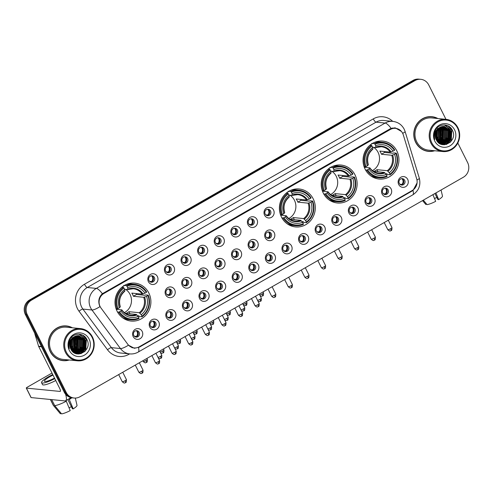<?xml version="1.0" encoding="UTF-8"?>
<svg xmlns="http://www.w3.org/2000/svg" width="493" height="493" viewBox="0 0 493 493"><rect width="100%" height="100%" fill="white"/><g stroke="black" fill="none" stroke-linecap="round" stroke-linejoin="round"><path stroke-width="0.74" d="M281.472 217.049A19.061 17.945 95.6 0 0 295.48 226.928A19.061 17.945 95.6 0 0 312.223 218.442A19.061 17.945 95.6 0 0 313.228 198.87A19.061 17.945 95.6 0 0 299.214 188.992A19.061 17.945 95.6 0 0 282.477 197.477A19.061 17.945 95.6 0 0 281.472 217.049M323.291 193.102A19.061 17.945 95.6 0 0 337.298 202.98A19.061 17.945 95.6 0 0 354.042 194.501A19.061 17.945 95.6 0 0 355.046 174.923A19.061 17.945 95.6 0 0 341.033 165.05A19.061 17.945 95.6 0 0 324.295 173.53A19.061 17.945 95.6 0 0 323.291 193.102M365.11 169.161A19.061 17.945 95.6 0 0 379.123 179.039A19.061 17.945 95.6 0 0 395.861 170.553A19.061 17.945 95.6 0 0 396.865 150.981A19.061 17.945 95.6 0 0 382.851 141.103A19.061 17.945 95.6 0 0 366.114 149.589A19.061 17.945 95.6 0 0 365.11 169.161M117.069 311.175A19.061 17.945 95.6 0 0 131.083 321.054A19.061 17.945 95.6 0 0 147.82 312.574A19.061 17.945 95.6 0 0 148.824 292.996A19.061 17.945 95.6 0 0 134.811 283.124A19.061 17.945 95.6 0 0 118.073 291.603A19.061 17.945 95.6 0 0 117.069 311.175M158.764 321.929A5.392 5.078 -84.4 0 1 156.645 329.238A5.392 5.078 -84.4 0 1 149.773 327.075A5.392 5.078 -84.4 0 1 151.899 319.766A5.392 5.078 -84.4 0 1 158.764 321.929M150.365 325.928A3.235 3.044 95.6 0 0 155.591 326.163A3.235 3.044 95.6 0 0 153.378 321.165A3.235 3.044 95.6 0 0 150.365 325.928M175.36 312.426A5.392 5.078 -84.4 0 1 173.24 319.735A5.392 5.078 -84.4 0 1 166.375 317.572A5.392 5.078 -84.4 0 1 168.495 310.263A5.392 5.078 -84.4 0 1 175.36 312.426M166.961 316.426A3.235 3.044 95.6 0 0 172.186 316.66A3.235 3.044 95.6 0 0 169.974 311.662A3.235 3.044 95.6 0 0 166.961 316.426M191.956 302.924A5.392 5.078 -84.4 0 1 189.836 310.233A5.392 5.078 -84.4 0 1 182.971 308.07A5.392 5.078 -84.4 0 1 185.091 300.761A5.392 5.078 -84.4 0 1 191.956 302.924M183.562 306.923A3.235 3.044 95.6 0 0 188.782 307.157A3.235 3.044 95.6 0 0 186.57 302.16A3.235 3.044 95.6 0 0 183.562 306.923M208.551 293.421A5.392 5.078 -84.4 0 1 206.431 300.73A5.392 5.078 -84.4 0 1 199.566 298.567A5.392 5.078 -84.4 0 1 201.686 291.258A5.392 5.078 -84.4 0 1 208.551 293.421M200.158 297.421A3.235 3.044 95.6 0 0 205.378 297.655A3.235 3.044 95.6 0 0 203.171 292.657A3.235 3.044 95.6 0 0 200.158 297.421M225.147 283.919A5.392 5.078 -84.4 0 1 223.027 291.234A5.392 5.078 -84.4 0 1 216.162 289.064A5.392 5.078 -84.4 0 1 218.282 281.756A5.392 5.078 -84.4 0 1 225.147 283.919M216.754 287.918A3.235 3.044 95.6 0 0 221.973 288.152A3.235 3.044 95.6 0 0 219.767 283.155A3.235 3.044 95.6 0 0 216.754 287.918M241.743 274.416A5.392 5.078 -84.4 0 1 239.623 281.731A5.392 5.078 -84.4 0 1 232.758 279.562A5.392 5.078 -84.4 0 1 234.878 272.253A5.392 5.078 -84.4 0 1 241.743 274.416M233.349 278.416A3.235 3.044 95.6 0 0 238.569 278.656A3.235 3.044 95.6 0 0 236.363 273.652A3.235 3.044 95.6 0 0 233.349 278.416M258.338 264.914A5.392 5.078 -84.4 0 1 256.218 272.228A5.392 5.078 -84.4 0 1 249.353 270.059A5.392 5.078 -84.4 0 1 251.473 262.751A5.392 5.078 -84.4 0 1 258.338 264.914M249.945 268.913A3.235 3.044 95.6 0 0 255.164 269.153A3.235 3.044 95.6 0 0 252.958 264.149A3.235 3.044 95.6 0 0 249.945 268.913M274.934 255.417A5.392 5.078 -84.4 0 1 272.814 262.726A5.392 5.078 -84.4 0 1 265.949 260.563A5.392 5.078 -84.4 0 1 268.069 253.248A5.392 5.078 -84.4 0 1 274.934 255.417M266.54 259.41A3.235 3.044 95.6 0 0 271.76 259.651A3.235 3.044 95.6 0 0 269.554 254.647A3.235 3.044 95.6 0 0 266.54 259.41M291.529 245.915A5.392 5.078 -84.4 0 1 289.409 253.223A5.392 5.078 -84.4 0 1 282.544 251.06A5.392 5.078 -84.4 0 1 284.664 243.745A5.392 5.078 -84.4 0 1 291.529 245.915M283.136 249.908A3.235 3.044 95.6 0 0 288.356 250.148A3.235 3.044 95.6 0 0 286.15 245.144A3.235 3.044 95.6 0 0 283.136 249.908M308.125 236.412A5.392 5.078 -84.4 0 1 306.005 243.721A5.392 5.078 -84.4 0 1 299.14 241.558A5.392 5.078 -84.4 0 1 301.26 234.243A5.392 5.078 -84.4 0 1 308.125 236.412M299.732 240.405A3.235 3.044 95.6 0 0 304.951 240.646A3.235 3.044 95.6 0 0 302.745 235.642A3.235 3.044 95.6 0 0 299.732 240.405M324.721 226.909A5.392 5.078 -84.4 0 1 322.601 234.218A5.392 5.078 -84.4 0 1 315.736 232.055A5.392 5.078 -84.4 0 1 317.856 224.746A5.392 5.078 -84.4 0 1 324.721 226.909M316.327 230.909A3.235 3.044 95.6 0 0 321.547 231.143A3.235 3.044 95.6 0 0 319.341 226.139A3.235 3.044 95.6 0 0 316.327 230.909M341.316 217.407A5.392 5.078 -84.4 0 1 339.196 224.716A5.392 5.078 -84.4 0 1 332.331 222.553A5.392 5.078 -84.4 0 1 334.451 215.244A5.392 5.078 -84.4 0 1 341.316 217.407M332.923 221.406A3.235 3.044 95.6 0 0 338.143 221.64A3.235 3.044 95.6 0 0 335.936 216.637A3.235 3.044 95.6 0 0 332.923 221.406M357.918 207.904A5.392 5.078 -84.4 0 1 355.792 215.213A5.392 5.078 -84.4 0 1 348.927 213.05A5.392 5.078 -84.4 0 1 351.047 205.741A5.392 5.078 -84.4 0 1 357.918 207.904M349.519 211.904A3.235 3.044 95.6 0 0 354.738 212.138A3.235 3.044 95.6 0 0 352.532 207.14A3.235 3.044 95.6 0 0 349.519 211.904M374.514 198.402A5.392 5.078 -84.4 0 1 372.388 205.71A5.392 5.078 -84.4 0 1 365.523 203.547A5.392 5.078 -84.4 0 1 367.642 196.239A5.392 5.078 -84.4 0 1 374.514 198.402M366.114 202.401A3.235 3.044 95.6 0 0 371.334 202.635A3.235 3.044 95.6 0 0 369.128 197.638A3.235 3.044 95.6 0 0 366.114 202.401M391.109 188.899A5.392 5.078 -84.4 0 1 388.983 196.208A5.392 5.078 -84.4 0 1 382.118 194.045A5.392 5.078 -84.4 0 1 384.238 186.736A5.392 5.078 -84.4 0 1 391.109 188.899M382.71 192.899A3.235 3.044 95.6 0 0 387.936 193.133A3.235 3.044 95.6 0 0 385.723 188.135A3.235 3.044 95.6 0 0 382.71 192.899M407.705 179.397A5.392 5.078 -84.4 0 1 405.579 186.705A5.392 5.078 -84.4 0 1 398.714 184.542A5.392 5.078 -84.4 0 1 400.84 177.233A5.392 5.078 -84.4 0 1 407.705 179.397M399.305 183.396A3.235 3.044 95.6 0 0 404.531 183.63A3.235 3.044 95.6 0 0 402.319 178.632A3.235 3.044 95.6 0 0 399.305 183.396M142.169 331.432A5.392 5.078 -84.4 0 1 140.049 338.74A5.392 5.078 -84.4 0 1 133.178 336.577A5.392 5.078 -84.4 0 1 135.304 329.269A5.392 5.078 -84.4 0 1 142.169 331.432M133.769 335.431A3.235 3.044 95.6 0 0 138.995 335.665A3.235 3.044 95.6 0 0 136.783 330.667A3.235 3.044 95.6 0 0 133.769 335.431M174.676 289.736A5.392 5.078 -84.4 0 1 172.55 297.045A5.392 5.078 -84.4 0 1 165.685 294.882A5.392 5.078 -84.4 0 1 167.811 287.573A5.392 5.078 -84.4 0 1 174.676 289.736M166.277 293.736A3.235 3.044 95.6 0 0 171.502 293.97A3.235 3.044 95.6 0 0 169.29 288.972A3.235 3.044 95.6 0 0 166.277 293.736M191.272 280.234A5.392 5.078 -84.4 0 1 189.152 287.542A5.392 5.078 -84.4 0 1 182.281 285.379A5.392 5.078 -84.4 0 1 184.407 278.07A5.392 5.078 -84.4 0 1 191.272 280.234M182.872 284.233A3.235 3.044 95.6 0 0 188.098 284.467A3.235 3.044 95.6 0 0 185.886 279.469A3.235 3.044 95.6 0 0 182.872 284.233M207.867 270.731A5.392 5.078 -84.4 0 1 205.747 278.046A5.392 5.078 -84.4 0 1 198.876 275.877A5.392 5.078 -84.4 0 1 201.002 268.568A5.392 5.078 -84.4 0 1 207.867 270.731M199.468 274.73A3.235 3.044 95.6 0 0 204.694 274.965A3.235 3.044 95.6 0 0 202.481 269.967A3.235 3.044 95.6 0 0 199.468 274.73M224.463 261.228A5.392 5.078 -84.4 0 1 222.343 268.543A5.392 5.078 -84.4 0 1 215.478 266.374A5.392 5.078 -84.4 0 1 217.598 259.065A5.392 5.078 -84.4 0 1 224.463 261.228M216.063 265.228A3.235 3.044 95.6 0 0 221.289 265.468A3.235 3.044 95.6 0 0 219.077 260.464A3.235 3.044 95.6 0 0 216.063 265.228M241.059 251.726A5.392 5.078 -84.4 0 1 238.939 259.041A5.392 5.078 -84.4 0 1 232.074 256.871A5.392 5.078 -84.4 0 1 234.193 249.563A5.392 5.078 -84.4 0 1 241.059 251.726M232.665 255.725A3.235 3.044 95.6 0 0 237.885 255.966A3.235 3.044 95.6 0 0 235.672 250.962A3.235 3.044 95.6 0 0 232.665 255.725M257.654 242.229A5.392 5.078 -84.4 0 1 255.534 249.538A5.392 5.078 -84.4 0 1 248.669 247.375A5.392 5.078 -84.4 0 1 250.789 240.06A5.392 5.078 -84.4 0 1 257.654 242.229M249.261 246.223A3.235 3.044 95.6 0 0 254.48 246.463A3.235 3.044 95.6 0 0 252.274 241.459A3.235 3.044 95.6 0 0 249.261 246.223M274.25 232.727A5.392 5.078 -84.4 0 1 272.13 240.036A5.392 5.078 -84.4 0 1 265.265 237.872A5.392 5.078 -84.4 0 1 267.385 230.558A5.392 5.078 -84.4 0 1 274.25 232.727M265.856 236.72A3.235 3.044 95.6 0 0 271.076 236.96A3.235 3.044 95.6 0 0 268.87 231.956A3.235 3.044 95.6 0 0 265.856 236.72M157.39 276.548A5.392 5.078 -84.4 0 1 155.27 283.857A5.392 5.078 -84.4 0 1 148.405 281.694A5.392 5.078 -84.4 0 1 150.525 274.385A5.392 5.078 -84.4 0 1 157.39 276.548M148.997 280.548A3.235 3.044 95.6 0 0 154.217 280.782A3.235 3.044 95.6 0 0 152.01 275.784A3.235 3.044 95.6 0 0 148.997 280.548M173.992 267.046A5.392 5.078 -84.4 0 1 171.866 274.354A5.392 5.078 -84.4 0 1 165.001 272.191A5.392 5.078 -84.4 0 1 167.121 264.883A5.392 5.078 -84.4 0 1 173.992 267.046M165.593 271.045A3.235 3.044 95.6 0 0 170.812 271.279A3.235 3.044 95.6 0 0 168.606 266.282A3.235 3.044 95.6 0 0 165.593 271.045M190.588 257.543A5.392 5.078 -84.4 0 1 188.462 264.858A5.392 5.078 -84.4 0 1 181.597 262.689A5.392 5.078 -84.4 0 1 183.716 255.38A5.392 5.078 -84.4 0 1 190.588 257.543M182.188 261.543A3.235 3.044 95.6 0 0 187.408 261.777A3.235 3.044 95.6 0 0 185.202 256.779A3.235 3.044 95.6 0 0 182.188 261.543M207.183 248.041A5.392 5.078 -84.4 0 1 205.057 255.356A5.392 5.078 -84.4 0 1 198.192 253.186A5.392 5.078 -84.4 0 1 200.318 245.878A5.392 5.078 -84.4 0 1 207.183 248.041M198.784 252.04A3.235 3.044 95.6 0 0 204.01 252.28A3.235 3.044 95.6 0 0 201.797 247.276A3.235 3.044 95.6 0 0 198.784 252.04M223.779 238.538A5.392 5.078 -84.4 0 1 221.653 245.853A5.392 5.078 -84.4 0 1 214.788 243.684A5.392 5.078 -84.4 0 1 216.914 236.375A5.392 5.078 -84.4 0 1 223.779 238.538M215.379 242.538A3.235 3.044 95.6 0 0 220.605 242.778A3.235 3.044 95.6 0 0 218.393 237.774A3.235 3.044 95.6 0 0 215.379 242.538M240.374 229.042A5.392 5.078 -84.4 0 1 238.255 236.35A5.392 5.078 -84.4 0 1 231.383 234.187A5.392 5.078 -84.4 0 1 233.509 226.872A5.392 5.078 -84.4 0 1 240.374 229.042M231.975 233.035A3.235 3.044 95.6 0 0 237.201 233.275A3.235 3.044 95.6 0 0 234.988 228.271A3.235 3.044 95.6 0 0 231.975 233.035M256.97 219.539A5.392 5.078 -84.4 0 1 254.85 226.848A5.392 5.078 -84.4 0 1 247.979 224.685A5.392 5.078 -84.4 0 1 250.105 217.37A5.392 5.078 -84.4 0 1 256.97 219.539M248.571 223.532A3.235 3.044 95.6 0 0 253.796 223.773A3.235 3.044 95.6 0 0 251.584 218.769A3.235 3.044 95.6 0 0 248.571 223.532M273.566 210.036A5.392 5.078 -84.4 0 1 271.446 217.345A5.392 5.078 -84.4 0 1 264.581 215.182A5.392 5.078 -84.4 0 1 266.701 207.867A5.392 5.078 -84.4 0 1 273.566 210.036M265.166 214.03A3.235 3.044 95.6 0 0 270.392 214.27A3.235 3.044 95.6 0 0 268.18 209.266A3.235 3.044 95.6 0 0 265.166 214.03M152.768 321.165A3.235 3.044 -84.4 0 1 152.152 327.481M169.364 311.668A3.235 3.044 -84.4 0 1 168.748 317.979M185.966 302.166A3.235 3.044 -84.4 0 1 185.343 308.476M202.561 292.663A3.235 3.044 -84.4 0 1 201.939 298.974M219.157 283.161A3.235 3.044 -84.4 0 1 218.535 289.471M235.753 273.658A3.235 3.044 -84.4 0 1 235.13 279.969M252.348 264.156A3.235 3.044 -84.4 0 1 251.726 270.466M268.944 254.653A3.235 3.044 -84.4 0 1 268.321 260.963M285.539 245.15A3.235 3.044 -84.4 0 1 284.917 251.461M302.135 235.648A3.235 3.044 -84.4 0 1 301.513 241.958M318.731 226.145A3.235 3.044 -84.4 0 1 318.108 232.462M335.326 216.643A3.235 3.044 -84.4 0 1 334.704 222.959M351.922 207.14A3.235 3.044 -84.4 0 1 351.299 213.457M368.517 197.638A3.235 3.044 -84.4 0 1 367.895 203.954M385.113 188.135A3.235 3.044 -84.4 0 1 384.491 194.452M401.709 178.639A3.235 3.044 -84.4 0 1 401.086 184.949M136.173 330.667A3.235 3.044 -84.4 0 1 135.557 336.984M168.68 288.978A3.235 3.044 -84.4 0 1 168.058 295.289M185.276 279.476A3.235 3.044 -84.4 0 1 184.659 285.786M201.871 269.973A3.235 3.044 -84.4 0 1 201.255 276.283M218.467 260.47A3.235 3.044 -84.4 0 1 217.851 266.781M235.069 250.968A3.235 3.044 -84.4 0 1 234.446 257.278M251.664 241.465A3.235 3.044 -84.4 0 1 251.042 247.776M268.26 231.963A3.235 3.044 -84.4 0 1 267.637 238.273M151.4 275.79A3.235 3.044 -84.4 0 1 150.778 282.101M167.996 266.288A3.235 3.044 -84.4 0 1 167.374 272.598M184.592 256.785A3.235 3.044 -84.4 0 1 183.969 263.096M201.187 247.283A3.235 3.044 -84.4 0 1 200.565 253.593M217.783 237.78A3.235 3.044 -84.4 0 1 217.16 244.09M234.378 228.277A3.235 3.044 -84.4 0 1 233.762 234.588M250.974 218.775A3.235 3.044 -84.4 0 1 250.358 225.085M267.57 209.272A3.235 3.044 -84.4 0 1 266.953 215.583M100.997 308.02A9.706 9.139 -84.4 0 1 100.134 306.609A9.706 9.139 -84.4 0 1 103.955 293.452L390.339 129.48A9.706 9.139 -84.4 0 1 395.559 128.346A9.706 9.139 -84.4 0 1 403.317 134.928L416.69 178.879A9.706 9.139 -84.4 0 1 412.253 190.483L139.285 346.776A9.706 9.139 -84.4 0 1 134.065 347.91A9.706 9.139 -84.4 0 1 127.792 344.287L100.997 308.02M72.409 327.796A17.44 16.417 95.6 0 0 66.438 325.941A17.44 16.417 95.6 0 0 51.118 333.706A17.44 16.417 95.6 0 0 50.2 351.614A17.44 16.417 95.6 0 0 63.024 360.654A17.44 16.417 95.6 0 0 69.242 360.001M62.537 360.599A17.44 16.417 95.6 0 0 65.415 360.525M437.883 118.542A17.44 16.417 95.6 0 0 431.911 116.687A17.44 16.417 95.6 0 0 416.591 124.452A17.44 16.417 95.6 0 0 415.673 142.366A17.44 16.417 95.6 0 0 428.491 151.4A17.44 16.417 95.6 0 0 434.709 150.747M428.01 151.345A17.44 16.417 95.6 0 0 430.882 151.271M99.771 306.122L99.426 305.315C98.027 300.767 99.007 296.909 102.353 293.736L389.871 128.981L391.134 128.396L395.22 127.86L401.524 131.514M442.646 136.869A14.562 13.712 95.6 0 0 442.911 132.635M442.628 130.627A14.562 13.712 95.6 0 0 441.882 128.155M441.691 127.699A14.562 13.712 95.6 0 0 441.371 127.003M77.173 346.117A14.562 13.712 95.6 0 0 77.444 341.889M77.154 339.874A14.562 13.712 95.6 0 0 76.415 337.403M76.224 336.953A14.562 13.712 95.6 0 0 75.897 336.257M74.141 398.024L72.206 397.833A10.791 10.156 95.6 0 1 64.281 392.243L25.371 314.552A10.791 10.156 95.6 0 1 29.617 299.929L413.06 80.39A10.791 10.156 95.6 0 1 418.859 79.126L419.826 79.225A10.791 10.156 95.6 0 0 414.028 80.482L30.578 300.027A10.791 10.156 95.6 0 0 26.339 314.645L65.242 392.342A10.791 10.156 95.6 0 0 73.174 397.931A10.791 10.156 95.6 0 1 65.242 392.342L26.339 314.645A10.791 10.156 95.6 0 1 30.578 300.027L414.028 80.482A10.791 10.156 95.6 0 1 419.826 79.225L420.794 79.318A10.791 10.156 95.6 0 0 414.989 80.581L31.546 300.12A10.791 10.156 95.6 0 0 27.3 314.744L66.21 392.434A10.791 10.156 95.6 0 0 74.141 398.024A10.791 10.156 95.6 0 0 79.94 396.766L463.383 177.221A10.791 10.156 95.6 0 0 467.629 162.598L457.818 143.019M417.078 182.921L413.023 190.44L412.099 191.025L139.451 347.134L134.324 348.28L128.457 345.18A12.584 2.94 -36.5 0 1 120.434 348.539L91.951 309.986A14.383 13.539 -84.4 0 1 90.669 307.897A14.383 13.539 -84.4 0 1 96.326 288.399A12.584 3.525 60.2 0 1 102.353 293.736M394.634 127.823L397.198 128.667M445.962 119.337L428.719 84.907A10.791 10.156 95.6 0 0 420.794 79.318M434.228 117.285A17.44 16.417 95.6 0 0 431.424 116.65M68.755 326.532A17.44 16.417 95.6 0 0 65.957 325.904M441.697 135.618A14.383 13.539 95.6 0 0 441.82 133.609A14.383 13.539 95.6 0 1 441.697 135.618M441.278 129.677A14.383 13.539 95.6 0 0 440.76 128.125A14.383 13.539 95.6 0 1 441.278 129.677M440.557 127.644A14.383 13.539 95.6 0 0 440.335 127.163A14.383 13.539 95.6 0 1 440.557 127.644M76.224 344.872A14.383 13.539 95.6 0 0 76.347 342.863A14.383 13.539 95.6 0 1 76.224 344.872M75.811 338.931A14.383 13.539 95.6 0 0 75.287 337.378A14.383 13.539 95.6 0 1 75.811 338.931M75.09 336.898A14.383 13.539 95.6 0 0 74.868 336.417A14.383 13.539 95.6 0 1 75.09 336.898M65.587 394.258A14.383 4.03 60.2 0 1 65.618 400.754A14.383 4.03 60.2 0 1 64.799 400.901L31.139 397.586A1.799 0.339 153.4 0 1 31.028 397.537L26.283 388.059A1.799 0.339 -26.6 0 0 26.394 388.114L60.054 391.43A3.599 1.004 -119.8 0 0 60.257 391.387A3.599 1.004 -119.8 0 0 59.678 388.385L38.713 346.524A1.799 1.695 -84.4 0 1 38.596 346.234L34.867 333.971A1.799 1.695 -84.4 0 1 34.787 333.348M51.999 373.053L27.288 387.196A1.799 0.339 -26.6 0 0 26.283 388.059M53.022 375.099A8.991 1.689 -26.6 0 0 49.479 376.929A8.991 1.689 -26.6 0 0 44.456 381.249A8.991 1.689 -26.6 0 0 54.513 378.076M52.751 374.551A12.226 2.292 -26.6 0 0 48.394 376.818A12.226 2.292 -26.6 0 0 41.566 382.697A12.226 2.292 -26.6 0 0 54.785 378.624M65.988 400.538L70.209 410.595A9.349 1.75 -26.6 0 1 61.588 413.873L54.717 405.616L51.71 399.613M54.717 405.616A11.869 2.225 -26.6 0 0 66.321 401.21M67.8 399.503L72.465 408.808L73.204 408.882L68.983 398.825M69.316 399.49A11.869 2.225 -26.6 0 0 71.849 397.796M73.204 408.882A9.349 1.75 -26.6 0 0 77.013 405.326L75.312 398.067M71.43 406.743A7.192 1.35 -26.6 0 0 69.026 407.748M41.566 382.697L42.515 384.595A12.226 2.292 -26.6 0 0 55.734 380.516M50.372 399.484L53.275 405.277A11.869 2.225 -26.6 0 0 53.33 405.357A11.869 2.225 -26.6 0 0 53.509 405.499L60.38 413.756L61.132 413.325M50.502 399.496L53.509 405.499M92.086 337.348A15.462 14.556 95.6 0 0 72.403 331.142A15.462 14.556 95.6 0 0 66.327 352.094A15.462 14.556 95.6 0 0 86.004 358.3A15.462 14.556 95.6 0 0 92.086 337.348M92.444 336.978A16.183 15.234 95.6 0 0 80.55 328.597A16.183 15.234 95.6 0 0 66.339 335.795A16.183 15.234 95.6 0 0 65.483 352.415A16.183 15.234 95.6 0 0 77.376 360.802A16.183 15.234 95.6 0 0 91.593 353.598A16.183 15.234 95.6 0 0 92.444 336.978M80.55 328.597L66.315 327.192A16.183 15.234 95.6 0 0 52.104 334.396A16.183 15.234 95.6 0 0 51.247 351.016A16.183 15.234 95.6 0 0 63.147 359.403L77.376 360.802M71.941 327.746A17.261 16.251 95.6 0 0 66.419 326.12L65.458 326.027A17.261 16.251 95.6 0 0 63.079 325.978M66.419 326.12A17.261 16.251 95.6 0 0 51.26 333.804A17.261 16.251 95.6 0 0 50.348 351.527A17.261 16.251 95.6 0 0 63.036 360.475A17.261 16.251 95.6 0 0 68.773 359.958M68.884 342.21L68.767 344.601M68.909 344.576L68.786 345.075M70.487 341.094L69.907 346.369M70.271 341.667L69.821 345.766M71.257 339.622L70.425 347.848L71.238 339.652M71.072 339.917L70.228 347.645M71.978 338.654L71.633 347.966L70.826 349.081M71.799 338.87L71.331 347.935L70.702 348.834M72.668 337.927L73.358 339.122L72.835 348.083L71.319 349.956M72.496 338.093L73.056 339.092L72.539 348.052L71.195 349.753M73.34 337.354L74.566 339.239L74.042 348.2L71.824 350.671M73.174 337.483L74.264 339.209L73.74 348.175L71.701 350.505M74.005 336.898L75.774 339.357L75.25 348.323L72.342 351.275M73.839 337.002L75.472 339.332L74.948 348.292L72.212 351.133M74.653 336.522L76.976 339.48L76.458 348.44L72.859 351.78M74.492 336.608L76.674 339.449L76.156 348.409L72.73 351.663M75.293 336.226L78.184 339.597L77.66 348.557L73.371 352.218M75.133 336.294L77.882 339.566L77.364 348.526L73.241 352.113M75.922 335.992L79.391 339.714L78.868 348.674L73.876 352.581M75.768 336.047L79.09 339.683L78.566 348.65L73.753 352.495M76.551 335.825L80.599 339.831L80.076 348.797L74.369 352.883M76.397 335.862L80.297 339.806L79.774 348.767L74.246 352.815M77.173 335.708L81.801 339.954L81.283 348.915L74.85 353.124M77.019 335.733L81.499 339.923L80.981 348.884L74.714 353.074M77.789 335.647L83.009 340.071L82.485 349.032L75.441 353.296M77.635 335.659L82.707 340.041L82.189 349.001L75.293 353.259M78.399 335.634L84.217 340.188L83.693 349.155L76.039 353.419M75.725 353.518L75.367 353.376L75.737 353.389M78.245 335.634L83.915 340.158L83.391 349.124L75.885 353.395M74.283 336.731A8.991 8.461 95.6 0 0 70.745 348.915C75.7 360.266 92.647 350.338 87.051 339.837C83.939 332.005 72.292 332.584 69.414 340.521C68.367 343.251 68.317 345.987 69.273 348.724C68.126 343.19 69.796 339.19 74.283 336.731L79.003 335.671L85.425 340.312L84.901 349.272L77.21 353.536L74.745 353.093M78.849 335.653L85.123 340.281L84.599 349.241L76.637 353.499M69.322 350.381A11.869 11.173 95.6 0 0 84.426 355.145A11.869 11.173 95.6 0 0 89.091 339.061A11.869 11.173 95.6 0 0 73.987 334.297A11.869 11.173 95.6 0 0 69.322 350.381M59.739 359.964A17.261 16.251 95.6 0 0 62.075 360.377L63.036 360.475M82.423 335.037L86.213 339.301L85.622 350.203L84.377 351.879M80.02 334.285L85.006 339.178L84.414 350.085L80.815 353.734M82.676 337.23L83.804 339.061L83.212 349.968L81.012 352.575M80.569 352.945L78.905 354.011M75.441 336.522L76.563 338.346L76.286 348.705M74.418 336.651L75.355 338.229L74.763 349.136L72.699 351.632M73.623 337.15L74.153 338.112L73.87 348.471M72.835 337.773L72.668 348.354M72.046 338.574L70.881 349.192M70.37 341.384L69.864 346.08M83.034 335.351L86.367 339.313L85.776 350.221L85.104 351.201M85.677 347.694L84.568 350.104L81.129 353.641M78.954 334.174L82.651 337.021M83.034 337.52L84.969 342.567M84.469 347.571L83.36 349.981L81.437 352.347M80.926 352.791L79.102 354.005M83.262 347.454L82.152 349.864L80.236 352.224M79.718 352.674L78.806 353.345M78.633 353.456L77.721 353.974M82.06 347.337L80.951 349.747L79.028 352.107M78.516 352.557L77.598 353.228M77.105 353.536L76.643 353.789M80.852 347.22L79.743 349.629L77.82 351.99M77.309 352.433L76.39 353.111M75.793 336.811L77.734 341.852M77.235 346.862L76.125 349.272L74.203 351.632M76.027 346.745L74.918 349.149L72.995 351.515M72.409 346.388L70.955 349.327M71.202 346.265L70.4 348.138M124.384 312.63A13.305 12.528 95.6 0 0 130.035 294.364A13.305 12.528 95.6 0 0 125.598 289.354M136.173 293.532A17.082 16.078 -84.4 0 1 136.549 294.45L144.874 295.27L145.7 294.925L148.276 295.178L147.918 295.547A17.119 16.115 95.6 0 1 141.929 316.179L141.201 314.719A15.462 14.556 95.6 0 0 146.532 296.342L143.746 297.285L133.381 296.262A13.305 12.528 95.6 0 0 132.691 294.623A13.305 12.528 95.6 0 0 131.797 293.107L142.163 294.124L144.948 293.181A15.462 14.556 95.6 0 0 127.687 287.739L126.96 286.279A17.119 16.115 95.6 0 1 146.335 292.392L146.698 292.022A17.834 16.793 95.6 0 0 134.453 284.313A17.834 16.793 95.6 0 0 126.399 285.62L126.96 286.279M119.559 311.786L118.714 312.106A17.834 16.793 95.6 0 0 130.959 319.815A17.834 16.793 95.6 0 0 139.014 318.509L138.934 317.893A17.119 16.115 95.6 0 1 119.559 311.786L120.945 310.991A15.462 14.556 95.6 0 0 138.2 316.432L136.271 314.429L125.906 313.406A13.305 12.528 95.6 0 0 128.901 311.693L139.266 312.71L141.201 314.719M116.256 309.314L121.783 309.857L120.945 310.991M123.552 285.977L123.959 286.014L123.817 285.367M141.929 316.179L142.009 316.789L139.427 316.537L138.897 315.853L137.602 315.723M134.453 284.313L131.871 284.06A17.834 16.793 95.6 0 0 126.165 284.535M122.874 317.979A17.834 16.793 95.6 0 0 128.377 319.563L130.959 319.815M124.427 285.429L126.399 285.62M142.009 316.789A17.834 16.793 95.6 0 0 148.276 295.178M118.714 312.106L117.5 311.989M146.335 292.392L144.948 293.181M146.532 296.342L147.918 295.547M138.2 316.432L138.934 317.893M127.687 287.739L127.675 289.557L124.593 289.255M143.032 293.914A13.829 13.021 95.6 0 0 127.866 289.132L127.675 289.557M121.783 309.857L121.765 310.152A13.829 13.021 95.6 0 0 136.931 314.935M116.089 308.846L117.975 308.63A17.119 16.115 95.6 0 1 123.965 287.992L123.404 287.339A17.834 16.793 95.6 0 0 117.131 308.951M123.404 287.339L121.925 287.191M123.965 287.992L124.692 289.459A15.462 14.556 95.6 0 0 119.361 307.835L117.975 308.63M119.361 307.835L120.181 306.997A13.829 13.021 95.6 0 1 124.871 290.845L124.692 289.459M129.961 313.807L128.901 311.693M133.381 296.262L136.549 294.45M288.781 218.498A13.305 12.528 95.6 0 0 294.438 200.232A13.305 12.528 95.6 0 0 289.995 195.222M300.576 199.406A17.082 16.078 -84.4 0 1 300.952 200.318L309.271 201.138L310.097 200.793L312.679 201.052L312.322 201.421A17.119 16.115 95.6 0 1 306.332 222.053L305.598 220.587A15.462 14.556 95.6 0 0 310.935 202.21L308.15 203.153L297.784 202.136A13.305 12.528 95.6 0 0 297.094 200.497A13.305 12.528 95.6 0 0 296.201 198.975L306.566 199.998L309.351 199.055A15.462 14.556 95.6 0 0 292.09 193.613L291.357 192.153A17.119 16.115 95.6 0 1 310.738 198.26L311.101 197.89A17.834 16.793 95.6 0 0 298.857 190.187A17.834 16.793 95.6 0 0 290.802 191.494L291.357 192.153M283.962 217.659L283.118 217.98A17.834 16.793 95.6 0 0 295.362 225.683A17.834 16.793 95.6 0 0 303.417 224.377L303.337 223.767A17.119 16.115 95.6 0 1 283.962 217.659L285.342 216.865A15.462 14.556 95.6 0 0 302.603 222.306L300.675 220.297L290.309 219.28A13.305 12.528 95.6 0 0 293.304 217.561L303.67 218.584L305.598 220.587M280.659 215.188L286.18 215.731L285.342 216.865M287.955 191.845L288.362 191.888L288.22 191.241M306.332 222.053L306.412 222.663L303.83 222.411L303.3 221.721L302.006 221.597M298.857 190.187L296.275 189.928A17.834 16.793 95.6 0 0 290.568 190.409M287.277 223.853A17.834 16.793 95.6 0 0 292.78 225.43L295.362 225.683M288.83 191.296L290.802 191.494M306.412 222.663A17.834 16.793 95.6 0 0 312.679 201.052M283.118 217.98L281.904 217.857M310.738 198.26L309.351 199.055M310.935 202.21L312.322 201.421M302.603 222.306L303.337 223.767M292.09 193.613L292.072 195.425L288.997 195.123M307.435 199.782A13.829 13.021 95.6 0 0 292.269 195L292.072 195.425M286.18 215.731L286.168 216.026A13.829 13.021 95.6 0 0 301.334 220.809M280.486 214.714L282.378 214.498A17.119 16.115 95.6 0 1 288.362 193.866L287.807 193.207A17.834 16.793 95.6 0 0 281.534 214.819M287.807 193.207L286.328 193.059M288.362 193.866L289.095 195.327A15.462 14.556 95.6 0 0 283.765 213.703L282.378 214.498M283.765 213.703L284.584 212.865A13.829 13.021 95.6 0 1 289.274 196.719L289.095 195.327M294.364 219.675L293.304 217.561M297.784 202.136L300.952 200.318M330.606 194.556A13.305 12.528 95.6 0 0 336.257 176.291A13.305 12.528 95.6 0 0 331.82 171.281M342.395 175.459A17.082 16.078 -84.4 0 1 342.771 176.377L351.096 177.197L351.916 176.851L354.498 177.104L354.14 177.474A17.119 16.115 95.6 0 1 348.15 198.106L347.423 196.645A15.462 14.556 95.6 0 0 352.754 178.269L349.968 179.212L339.603 178.189A13.305 12.528 95.6 0 0 338.913 176.549A13.305 12.528 95.6 0 0 338.019 175.033L348.385 176.05L351.17 175.107A15.462 14.556 95.6 0 0 333.909 169.666L333.182 168.205A17.119 16.115 95.6 0 1 352.557 174.319L352.92 173.949A17.834 16.793 95.6 0 0 340.675 166.24A17.834 16.793 95.6 0 0 332.621 167.546L333.182 168.205M325.781 193.712L324.936 194.032A17.834 16.793 95.6 0 0 337.181 201.742A17.834 16.793 95.6 0 0 345.236 200.435L345.155 199.819A17.119 16.115 95.6 0 1 325.781 193.712L327.167 192.917A15.462 14.556 95.6 0 0 344.422 198.359L342.493 196.356L332.128 195.333A13.305 12.528 95.6 0 0 335.123 193.62L345.488 194.636L347.423 196.645M322.477 191.241L328.005 191.783L327.167 192.917M329.774 167.903L330.181 167.94L330.039 167.293M348.15 198.106L348.231 198.716L345.648 198.463L345.118 197.779L343.824 197.65M340.675 166.24L338.093 165.987A17.834 16.793 95.6 0 0 332.387 166.461M329.096 199.905A17.834 16.793 95.6 0 0 334.599 201.489L337.181 201.742M330.649 167.355L332.621 167.546M348.231 198.716A17.834 16.793 95.6 0 0 354.498 177.104M324.936 194.032L323.722 193.915M352.557 174.319L351.17 175.107M352.754 178.269L354.14 177.474M344.422 198.359L345.155 199.819M333.909 169.666L333.897 171.484L330.815 171.182M349.254 175.841A13.829 13.021 95.6 0 0 334.088 171.059L333.897 171.484M328.005 191.783L327.987 192.079A13.829 13.021 95.6 0 0 343.153 196.861M322.311 190.773L324.197 190.557A17.119 16.115 95.6 0 1 330.181 169.925L329.626 169.265A17.834 16.793 95.6 0 0 323.353 190.877M329.626 169.265L328.147 169.117M330.181 169.925L330.914 171.385A15.462 14.556 95.6 0 0 325.583 189.762L324.197 190.557M325.583 189.762L326.403 188.924A13.829 13.021 95.6 0 1 331.093 172.772L330.914 171.385M336.183 195.733L335.123 193.62M339.603 178.189L342.771 176.377M372.425 170.609A13.305 12.528 95.6 0 0 378.076 152.349A13.305 12.528 95.6 0 0 373.639 147.333M384.213 151.517A17.082 16.078 -84.4 0 1 384.589 152.429L392.915 153.249L393.741 152.91L396.323 153.163L395.959 153.533A17.119 16.115 95.6 0 1 389.969 174.165L389.242 172.704A15.462 14.556 95.6 0 0 394.573 154.321L391.787 155.264L381.422 154.247A13.305 12.528 95.6 0 0 380.732 152.608A13.305 12.528 95.6 0 0 379.838 151.086L390.203 152.109L392.989 151.166A15.462 14.556 95.6 0 0 375.734 145.725L375 144.264A17.119 16.115 95.6 0 1 394.375 150.371L394.739 150.001A17.834 16.793 95.6 0 0 382.494 142.298A17.834 16.793 95.6 0 0 374.44 143.605L375 144.264M367.599 169.771L366.755 170.091A17.834 16.793 95.6 0 0 379 177.794A17.834 16.793 95.6 0 0 387.054 176.488L386.974 175.878A17.119 16.115 95.6 0 1 367.599 169.771L368.986 168.976A15.462 14.556 95.6 0 0 386.247 174.417L384.312 172.408L373.947 171.391A13.305 12.528 95.6 0 0 376.942 169.672L387.307 170.695L389.242 172.704M364.296 167.3L369.824 167.842L368.986 168.976M371.593 143.956L371.999 143.999L371.858 143.352M389.969 174.165L390.049 174.775L387.467 174.522L386.937 173.832L385.643 173.709M382.494 142.298L379.912 142.046A17.834 16.793 95.6 0 0 374.205 142.52M370.915 175.964A17.834 16.793 95.6 0 0 376.418 177.542L379 177.794M372.468 143.408L374.44 143.605M390.049 174.775A17.834 16.793 95.6 0 0 396.323 153.163M366.755 170.091L365.541 169.968M394.375 150.371L392.989 151.166M394.573 154.321L395.959 153.533M386.247 174.417L386.974 175.878M375.734 145.725L375.715 147.536L372.634 147.234M391.072 151.893A13.829 13.021 95.6 0 0 375.906 147.111L375.715 147.536M369.824 167.842L369.805 168.138A13.829 13.021 95.6 0 0 384.971 172.92M364.13 166.831L366.016 166.609A17.119 16.115 95.6 0 1 372.005 145.977L371.445 145.318A17.834 16.793 95.6 0 0 365.171 166.93M371.445 145.318L369.966 145.176M372.005 145.977L372.733 147.438A15.462 14.556 95.6 0 0 367.402 165.814L366.016 166.609M367.402 165.814L368.222 164.976A13.829 13.021 95.6 0 1 372.911 148.831L372.733 147.438M378.002 171.792L376.942 169.672M381.422 154.247L384.589 152.429M149.589 281.374L151.61 281.571A3.956 3.722 95.6 0 0 151.634 275.877M166.184 271.871L168.205 272.068A3.956 3.722 95.6 0 0 168.23 266.374M182.78 262.368L184.801 262.566A3.956 3.722 95.6 0 0 184.826 256.871M199.375 252.866L201.397 253.063A3.956 3.722 95.6 0 0 201.421 247.369M215.971 243.363L217.998 243.56A3.956 3.722 95.6 0 0 218.017 237.866M232.573 233.861L234.594 234.058A3.956 3.722 95.6 0 0 234.619 228.364M249.168 224.358L251.19 224.555A3.956 3.722 95.6 0 0 251.214 218.861M265.764 214.856L267.785 215.053A3.956 3.722 95.6 0 0 267.81 209.359M166.868 294.561L168.896 294.759A3.956 3.722 95.6 0 0 168.914 289.064M183.47 285.059L185.491 285.256A3.956 3.722 95.6 0 0 185.516 279.562M200.066 275.556L202.087 275.753A3.956 3.722 95.6 0 0 202.112 270.059M216.661 266.054L218.682 266.251A3.956 3.722 95.6 0 0 218.707 260.557M233.257 256.551L235.278 256.748A3.956 3.722 95.6 0 0 235.303 251.054M249.852 247.048L251.874 247.246A3.956 3.722 95.6 0 0 251.898 241.552M266.448 237.546L268.469 237.743A3.956 3.722 95.6 0 0 268.494 232.049M134.367 336.251L136.388 336.454A3.956 3.722 95.6 0 0 136.413 330.754M432.916 194.667L435.676 201.347A9.349 1.75 -26.6 0 1 427.061 204.62L423.333 200.152M434.912 193.521L437.932 199.56L438.678 199.628L435.911 192.954M438.678 199.628A9.349 1.75 -26.6 0 0 442.486 196.072L441.056 190.002M436.897 197.49A7.192 1.35 -26.6 0 0 434.499 198.494M425.736 204.361A9.349 1.75 -26.6 0 0 425.779 204.435A9.349 1.75 -26.6 0 0 425.853 204.503L426.599 204.071M422.587 200.583L425.853 204.503M457.559 128.094A15.462 14.556 95.6 0 0 437.876 121.888A15.462 14.556 95.6 0 0 431.794 142.847A15.462 14.556 95.6 0 0 451.477 149.052A15.462 14.556 95.6 0 0 457.559 128.094M457.917 127.73A16.183 15.234 95.6 0 0 446.023 119.343A16.183 15.234 95.6 0 0 431.806 126.547A16.183 15.234 95.6 0 0 430.956 143.167A16.183 15.234 95.6 0 0 442.85 151.548A16.183 15.234 95.6 0 0 457.06 144.35A16.183 15.234 95.6 0 0 457.917 127.73M446.023 119.343L431.788 117.944A16.183 15.234 95.6 0 0 417.571 125.142A16.183 15.234 95.6 0 0 416.721 141.762A16.183 15.234 95.6 0 0 428.614 150.149L442.85 151.548M437.414 118.493A17.261 16.251 95.6 0 0 431.893 116.866L430.925 116.773A17.261 16.251 95.6 0 0 428.553 116.724M431.893 116.866A17.261 16.251 95.6 0 0 416.733 124.55A17.261 16.251 95.6 0 0 415.821 142.28A17.261 16.251 95.6 0 0 428.509 151.222A17.261 16.251 95.6 0 0 434.241 150.704M434.358 132.956L434.241 135.347M434.382 135.322L434.259 135.821M435.96 131.847L435.381 137.116M435.744 132.414L435.294 136.512M436.73 130.368L435.898 138.595L436.712 130.398M436.545 130.67L435.695 138.391M437.445 129.4L437.1 138.712L436.299 139.827M437.273 129.616L436.798 138.681L436.176 139.581M438.135 128.673L438.832 129.869L438.308 138.829L436.792 140.702M437.969 128.839L438.53 129.838L438.006 138.804L436.669 140.505M438.813 128.1L440.033 129.986L439.516 138.952L437.297 141.417M438.647 128.235L439.731 129.961L439.214 138.921L437.168 141.251M439.473 127.644L441.241 130.109L440.724 139.069L437.809 142.021M439.312 127.749L440.939 130.078L440.422 139.038L437.685 141.879M440.126 127.268L442.449 130.226L441.925 139.186L438.326 142.532M439.966 127.354L442.147 130.195L441.623 139.155L438.197 142.409M440.76 126.972L443.657 130.343L443.133 139.303L438.844 142.964M440.606 127.04L443.355 130.312L442.831 139.279L438.715 142.859M441.395 126.744L444.859 130.46L444.341 139.427L439.349 143.327M441.235 126.793L444.563 130.435L444.039 139.396L439.226 143.241M442.024 126.572L446.066 130.583L445.549 139.544L439.836 143.629M441.864 126.609L445.764 130.553L445.247 139.513L439.719 143.562M442.64 126.454L447.274 130.7L446.75 139.661L440.317 143.87M442.486 126.479L446.972 130.67L446.448 139.63L440.181 143.82M443.256 126.393L448.482 130.818L447.958 139.784L440.908 144.042M443.102 126.405L448.18 130.787L447.656 139.753L440.76 144.005M443.866 126.381L449.684 130.941L449.166 139.901L441.506 144.172M441.192 144.264L440.841 144.122L441.204 144.141M443.718 126.381L449.388 130.91L448.864 139.87L441.358 144.141M439.75 127.477A8.991 8.461 95.6 0 0 436.219 139.661C441.173 151.018 458.12 141.084 452.525 130.583C449.406 122.751 437.759 123.33 434.888 131.267C433.834 134.004 433.791 136.734 434.74 139.47C433.6 133.936 435.27 129.942 439.75 127.477L444.476 126.418L450.892 131.058L450.374 140.018L442.683 144.289L440.218 143.839M444.322 126.405L450.59 131.027L450.072 139.987L442.11 144.252M434.789 141.127A11.869 11.173 95.6 0 0 449.893 145.891A11.869 11.173 95.6 0 0 454.564 129.807A11.869 11.173 95.6 0 0 439.46 125.049A11.869 11.173 95.6 0 0 434.789 141.127M425.206 150.71A17.261 16.251 95.6 0 0 427.542 151.129L428.509 151.222M447.897 125.783L451.687 130.047L451.095 140.955L449.85 142.625M445.487 125.031L450.479 129.93L449.887 140.832L446.282 144.48M448.149 127.977L449.271 129.807L448.679 140.715L446.485 143.321M446.042 143.691L444.372 144.757M440.915 127.268L442.036 129.098L441.759 139.457M439.892 127.397L440.828 128.975L440.237 139.883L438.166 142.378M439.097 127.897L439.62 128.858L439.343 139.217M438.308 128.519L438.135 139.1M437.519 129.32L436.354 139.944M435.843 132.136L435.331 136.826M448.501 126.097L451.834 130.06L451.243 140.967L450.571 141.947M451.15 138.441L450.041 140.85L446.596 144.394M444.421 124.92L448.125 127.767M448.507 128.272L450.442 133.313M449.943 138.323L448.833 140.733L446.911 143.093M446.399 143.543L444.569 144.751M448.735 138.2L447.626 140.61L445.703 142.976M445.191 143.42L444.279 144.098M444.107 144.209L443.189 144.72M447.527 138.083L446.418 140.493L444.495 142.853M443.983 143.303L443.071 143.974M442.572 144.283L442.11 144.535M446.325 137.966L445.216 140.376L443.293 142.736M442.782 143.186L441.864 143.857M441.266 127.558L443.201 132.599M442.702 137.609L441.592 140.018L439.67 142.378M441.5 137.492L440.391 139.901L438.468 142.261M437.876 137.134L436.422 140.074M436.675 137.017L435.874 138.884M150.963 326.748L152.984 326.951A3.956 3.722 95.6 0 0 153.009 321.257M167.558 317.252L169.58 317.449A3.956 3.722 95.6 0 0 169.604 311.755M184.154 307.749L186.175 307.946A3.956 3.722 95.6 0 0 186.2 302.252M200.75 298.247L202.771 298.444A3.956 3.722 95.6 0 0 202.796 292.75M217.345 288.744L219.367 288.941A3.956 3.722 95.6 0 0 219.391 283.247M233.941 279.241L235.962 279.439A3.956 3.722 95.6 0 0 235.987 273.744M250.536 269.739L252.558 269.936A3.956 3.722 95.6 0 0 252.582 264.242M267.132 260.236L269.153 260.433A3.956 3.722 95.6 0 0 269.178 254.739M283.728 250.734L285.749 250.931A3.956 3.722 95.6 0 0 285.774 245.237M300.323 241.231L302.345 241.428A3.956 3.722 95.6 0 0 302.369 235.734M316.919 231.728L318.94 231.932A3.956 3.722 95.6 0 0 318.965 226.232M333.514 222.226L335.536 222.429A3.956 3.722 95.6 0 0 335.56 216.729M350.11 212.723L352.131 212.927A3.956 3.722 95.6 0 0 352.156 207.226M366.706 203.221L368.727 203.424A3.956 3.722 95.6 0 0 368.752 197.73M383.301 193.724L385.323 193.922A3.956 3.722 95.6 0 0 385.347 188.227M399.897 184.222L401.924 184.419A3.956 3.722 95.6 0 0 401.943 178.725M390.339 129.48L389.199 129.369M103.955 293.452L102.871 293.347M373.275 118.887A3.599 1.004 -119.8 0 0 376.06 122.165L87.279 287.511A14.383 13.539 95.6 0 0 81.622 307.003A14.383 13.539 95.6 0 0 82.904 309.093L111.387 347.645A14.383 13.539 95.6 0 0 120.68 353.013L129.727 353.9A14.383 13.539 -84.4 0 1 120.434 348.539L111.387 347.645A3.599 0.838 143.5 0 0 107.505 349.765L79.022 311.212A17.982 16.928 -84.4 0 1 84.494 284.233L373.275 118.887A17.982 16.928 -84.4 0 1 392.699 121.364M383.794 120.483A14.383 13.539 95.6 0 0 376.06 122.165L385.107 123.059A14.383 13.539 -84.4 0 1 392.841 121.377L383.794 120.483M100.017 306.603A12.584 2.94 -36.5 0 1 91.951 309.986L82.904 309.093A3.599 0.838 143.5 0 0 79.022 311.212M391.134 128.396A12.584 3.525 -119.8 0 0 385.107 123.059L96.326 288.399L87.279 287.511A3.599 1.004 -119.8 0 1 84.494 284.233M413.023 190.44A12.584 3.525 60.2 0 1 412.696 194.914L138.176 352.088A12.584 3.525 -119.8 0 0 138.502 347.614M416.967 180.007A12.584 1.713 -16.9 0 0 419.309 178.176C420.985 185.276 418.785 190.853 412.696 194.914M402.67 133.326A12.584 1.713 -16.9 0 0 405.086 131.458L419.309 178.176M129.622 353.894L128.79 354.368A17.982 16.928 -84.4 0 1 107.505 349.765M414.989 80.581L413.06 80.39M31.546 300.12L29.617 299.929M27.3 314.744L25.371 314.552M66.21 392.434L64.281 392.243M128.513 353.783A3.599 1.004 -119.8 0 0 128.79 354.368M412.099 191.025L411.427 190.964M139.451 347.134L138.736 347.066M60.392 391.232L60.054 391.43M41.523 346.795L38.713 346.524M26.394 388.114L31.139 397.586M38.596 346.234L41.375 346.505M72.576 339.702A14.383 13.539 95.6 0 0 72.243 338.352M72.151 338.038A14.383 13.539 95.6 0 0 71.941 337.422M139.266 312.71A13.305 12.528 95.6 0 0 143.746 297.285M121.888 309.906C124.113 313.043 127.046 314.817 130.67 315.23A13.305 12.528 95.6 0 0 136.271 314.429M139.932 313.221A13.829 13.021 95.6 0 0 144.615 297.069M142.163 294.124A13.305 12.528 95.6 0 0 133.276 288.75A13.305 12.528 95.6 0 0 127.816 289.496M303.67 218.584A13.305 12.528 95.6 0 0 308.15 203.153M286.285 215.774C288.516 218.91 291.443 220.691 295.073 221.104A13.305 12.528 95.6 0 0 300.675 220.297M304.329 219.089A13.829 13.021 95.6 0 0 309.019 202.943M306.566 199.998A13.305 12.528 95.6 0 0 297.68 194.624A13.305 12.528 95.6 0 0 292.22 195.37M345.488 194.636A13.305 12.528 95.6 0 0 349.968 179.212M328.11 191.832C330.335 194.969 333.262 196.744 336.892 197.157A13.305 12.528 95.6 0 0 342.493 196.356M346.148 195.148A13.829 13.021 95.6 0 0 350.837 178.996M348.385 176.05A13.305 12.528 95.6 0 0 339.498 170.677A13.305 12.528 95.6 0 0 334.038 171.428M387.307 170.695A13.305 12.528 95.6 0 0 391.787 155.264M369.929 167.885C372.153 171.022 375.087 172.803 378.71 173.216A13.305 12.528 95.6 0 0 384.312 172.408M387.973 171.207A13.829 13.021 95.6 0 0 392.656 155.055M390.203 152.109A13.305 12.528 95.6 0 0 381.317 146.735A13.305 12.528 95.6 0 0 375.857 147.481M146.045 360.506A2.336 0.438 153.4 0 1 143.173 361.48C146.039 364.019 145.786 362.238 146.427 362.46A2.336 0.653 -119.8 0 0 146.045 360.506A2.336 0.438 153.4 0 0 147.352 359.385L146.877 358.436M146.292 362.484A2.336 0.653 -119.8 0 0 146.427 362.46C146.285 361.874 147.45 363.6 147.352 359.385M162.887 352.982A2.336 0.653 -119.8 0 0 163.023 352.957A2.336 0.653 -119.8 0 0 162.647 351.004A2.336 0.438 153.4 0 1 160.176 352.027M163.473 348.933L163.947 349.882A2.336 0.438 153.4 0 1 162.647 351.004M179.483 343.479A2.336 0.653 -119.8 0 0 179.618 343.455A2.336 0.653 -119.8 0 0 179.242 341.501A2.336 0.438 153.4 0 1 176.771 342.524M180.074 339.43L180.549 340.38A2.336 0.438 153.4 0 1 179.242 341.501M196.078 333.977A2.336 0.653 -119.8 0 0 196.214 333.952A2.336 0.653 -119.8 0 0 195.838 332.005A2.336 0.438 153.4 0 1 193.367 333.021M196.67 329.928L197.145 330.877A2.336 0.438 153.4 0 1 195.838 332.005M212.674 324.474A2.336 0.653 -119.8 0 0 212.81 324.449A2.336 0.653 -119.8 0 0 212.434 322.502A2.336 0.438 153.4 0 1 209.963 323.519M213.266 320.432L213.74 321.374A2.336 0.438 153.4 0 1 212.434 322.502M229.27 314.972A2.336 0.653 -119.8 0 0 229.405 314.947A2.336 0.653 -119.8 0 0 229.029 313A2.336 0.438 153.4 0 1 226.558 314.016M229.861 310.929L230.336 311.872A2.336 0.438 153.4 0 1 229.029 313M245.865 305.469A2.336 0.653 -119.8 0 0 246.001 305.444A2.336 0.653 -119.8 0 0 245.625 303.497A2.336 0.438 153.4 0 1 243.154 304.514M246.457 301.426L246.931 302.369A2.336 0.438 153.4 0 1 245.625 303.497M262.461 295.966A2.336 0.653 -119.8 0 0 262.596 295.942A2.336 0.653 -119.8 0 0 262.221 293.994A2.336 0.438 153.4 0 1 259.749 295.017M263.052 291.924L263.527 292.867A2.336 0.438 153.4 0 1 262.221 293.994M160.718 358.337A2.336 0.653 -119.8 0 0 160.854 358.312A2.336 0.653 -119.8 0 0 160.471 356.359A2.336 0.438 153.4 0 1 158 357.382M159.707 351.096L161.778 355.237A2.336 0.438 153.4 0 1 160.471 356.359M177.314 348.834A2.336 0.653 -119.8 0 0 177.449 348.81A2.336 0.653 -119.8 0 0 177.073 346.856A2.336 0.438 153.4 0 1 174.602 347.879M176.303 341.594L178.374 345.735A2.336 0.438 153.4 0 1 177.073 346.856M193.909 339.332A2.336 0.653 -119.8 0 0 194.045 339.307A2.336 0.653 -119.8 0 0 193.669 337.354A2.336 0.438 153.4 0 1 191.198 338.377M192.899 332.091L194.969 336.232A2.336 0.438 153.4 0 1 193.669 337.354M210.505 329.829A2.336 0.653 -119.8 0 0 210.64 329.805A2.336 0.653 -119.8 0 0 210.264 327.851A2.336 0.438 153.4 0 1 207.793 328.874M209.494 322.588L211.571 326.73A2.336 0.438 153.4 0 1 210.264 327.851M227.1 320.327A2.336 0.653 -119.8 0 0 227.236 320.302A2.336 0.653 -119.8 0 0 226.86 318.355A2.336 0.438 153.4 0 1 224.389 319.372M226.09 313.086L228.167 317.227A2.336 0.438 153.4 0 1 226.86 318.355M243.696 310.824A2.336 0.653 -119.8 0 0 243.832 310.8A2.336 0.653 -119.8 0 0 243.456 308.852A2.336 0.438 153.4 0 1 240.985 309.869M242.685 303.583L244.762 307.724A2.336 0.438 153.4 0 1 243.456 308.852M260.292 301.322A2.336 0.653 -119.8 0 0 260.427 301.297A2.336 0.653 -119.8 0 0 260.051 299.35A2.336 0.438 153.4 0 1 257.58 300.366M259.281 294.081L261.358 298.222A2.336 0.438 153.4 0 1 260.051 299.35M125.111 380.719A2.336 0.438 153.4 0 1 122.239 381.687C125.105 384.226 124.852 382.451 125.487 382.673A2.336 0.653 -119.8 0 0 125.111 380.719A2.336 0.438 153.4 0 0 126.418 379.598L122.745 372.258M125.358 382.697A2.336 0.653 -119.8 0 0 125.487 382.673C125.345 382.081 126.516 383.807 126.418 379.598M438.043 130.448A14.383 13.539 95.6 0 0 437.716 129.098M437.624 128.79A14.383 13.539 95.6 0 0 437.408 128.168M141.707 371.217A2.336 0.438 153.4 0 1 138.835 372.184C141.701 374.723 141.448 372.948 142.083 373.17A2.336 0.653 -119.8 0 0 141.707 371.217A2.336 0.438 153.4 0 0 143.013 370.095L139.34 362.756M141.953 373.195A2.336 0.653 -119.8 0 0 142.083 373.17C141.941 372.585 143.112 374.31 143.013 370.095M158.302 361.714A2.336 0.438 153.4 0 1 155.431 362.682C158.296 365.221 158.043 363.446 158.684 363.668A2.336 0.653 -119.8 0 0 158.302 361.714A2.336 0.438 153.4 0 0 159.609 360.593L155.936 353.253M158.549 363.692A2.336 0.653 -119.8 0 0 158.684 363.668C158.536 363.082 159.707 364.808 159.609 360.593M174.898 352.212A2.336 0.438 153.4 0 1 172.026 353.179C174.892 355.718 174.639 353.943 175.28 354.165A2.336 0.653 -119.8 0 0 174.898 352.212A2.336 0.438 153.4 0 0 176.204 351.09L172.532 343.75M175.144 354.19A2.336 0.653 -119.8 0 0 175.28 354.165C175.132 353.58 176.303 355.305 176.204 351.09M191.494 342.709A2.336 0.438 153.4 0 1 188.622 343.683C191.487 346.222 191.235 344.441 191.876 344.662A2.336 0.653 -119.8 0 0 191.494 342.709A2.336 0.438 153.4 0 0 192.8 341.587L189.127 334.248M191.74 344.687A2.336 0.653 -119.8 0 0 191.876 344.662C191.734 344.077 192.899 345.803 192.8 341.587M208.095 333.206A2.336 0.438 153.4 0 1 205.217 334.18C208.083 336.719 207.83 334.938 208.471 335.16A2.336 0.653 -119.8 0 0 208.095 333.206A2.336 0.438 153.4 0 0 209.396 332.085L205.723 324.745M208.336 335.185A2.336 0.653 -119.8 0 0 208.471 335.16C208.329 334.574 209.494 336.3 209.396 332.085M224.691 323.704A2.336 0.438 153.4 0 1 221.813 324.677C224.679 327.216 224.426 325.435 225.067 325.657A2.336 0.653 -119.8 0 0 224.691 323.704A2.336 0.438 153.4 0 0 225.991 322.582L222.318 315.243M224.931 325.682A2.336 0.653 -119.8 0 0 225.067 325.657C224.925 325.072 226.09 326.797 225.991 322.582M241.287 314.201A2.336 0.438 153.4 0 1 238.409 315.175C241.274 317.714 241.022 315.939 241.662 316.155A2.336 0.653 -119.8 0 0 241.287 314.201A2.336 0.438 153.4 0 0 242.593 313.08L238.914 305.74M241.527 316.179A2.336 0.653 -119.8 0 0 241.662 316.155C241.521 315.569 242.685 317.295 242.593 313.08M257.882 304.705A2.336 0.438 153.4 0 1 255.004 305.672C257.876 308.211 257.617 306.436 258.258 306.652A2.336 0.653 -119.8 0 0 257.882 304.705A2.336 0.438 153.4 0 0 259.189 303.577L255.51 296.238M258.122 306.677A2.336 0.653 -119.8 0 0 258.258 306.652C258.116 306.067 259.281 307.792 259.189 303.577M274.478 295.202A2.336 0.438 153.4 0 1 271.6 296.17C274.472 298.709 274.219 296.934 274.854 297.15A2.336 0.653 -119.8 0 0 274.478 295.202A2.336 0.438 153.4 0 0 275.784 294.075L272.105 286.735M274.718 297.174A2.336 0.653 -119.8 0 0 274.854 297.15C274.712 296.564 275.877 298.29 275.784 294.075M291.073 285.7A2.336 0.438 153.4 0 1 288.195 286.667C291.067 289.206 290.815 287.431 291.449 287.647A2.336 0.653 -119.8 0 0 291.073 285.7A2.336 0.438 153.4 0 0 292.38 284.572L288.701 277.239M291.314 287.672A2.336 0.653 -119.8 0 0 291.449 287.647C291.308 287.062 292.472 288.787 292.38 284.572M307.669 276.197A2.336 0.438 153.4 0 1 304.791 277.165C307.663 279.704 307.41 277.929 308.045 278.144A2.336 0.653 -119.8 0 0 307.669 276.197A2.336 0.438 153.4 0 0 308.975 275.069L305.296 267.736M307.909 278.169A2.336 0.653 -119.8 0 0 308.045 278.144C307.903 277.559 309.068 279.284 308.975 275.069M324.265 266.695A2.336 0.438 153.4 0 1 321.393 267.662C324.258 270.201 324.006 268.426 324.64 268.642A2.336 0.653 -119.8 0 0 324.265 266.695A2.336 0.438 153.4 0 0 325.571 265.567L321.892 258.233M324.505 268.667A2.336 0.653 -119.8 0 0 324.64 268.642C324.499 268.056 325.663 269.782 325.571 265.567M340.86 257.192A2.336 0.438 153.4 0 1 337.988 258.159C340.854 260.698 340.601 258.924 341.236 259.145A2.336 0.653 -119.8 0 0 340.86 257.192A2.336 0.438 153.4 0 0 342.167 256.07L338.494 248.731M341.107 259.17A2.336 0.653 -119.8 0 0 341.236 259.145C341.094 258.554 342.259 260.279 342.167 256.07M357.456 247.689A2.336 0.438 153.4 0 1 354.584 248.657C357.45 251.196 357.197 249.421 357.832 249.643A2.336 0.653 -119.8 0 0 357.456 247.689A2.336 0.438 153.4 0 0 358.762 246.568L355.089 239.228M357.702 249.668A2.336 0.653 -119.8 0 0 357.832 249.643C357.69 249.057 358.855 250.783 358.762 246.568M374.051 238.187A2.336 0.438 153.4 0 1 371.18 239.154C374.045 241.693 373.793 239.918 374.427 240.14A2.336 0.653 -119.8 0 0 374.051 238.187A2.336 0.438 153.4 0 0 375.358 237.065L371.685 229.726M374.298 240.165A2.336 0.653 -119.8 0 0 374.427 240.14C374.286 239.555 375.45 241.28 375.358 237.065M390.647 228.684A2.336 0.438 153.4 0 1 387.775 229.652C390.641 232.191 390.388 230.416 391.023 230.638A2.336 0.653 -119.8 0 0 390.647 228.684A2.336 0.438 153.4 0 0 391.953 227.563L388.281 220.223M390.894 230.662A2.336 0.653 -119.8 0 0 391.023 230.638C390.881 230.052 392.046 231.778 391.953 227.563M134.065 347.91L131.988 347.707M395.559 128.346L392.373 128.032M405.086 131.458L404.186 129.197C401.752 124.655 397.974 122.048 392.841 121.377M138.176 352.088C135.55 353.567 132.734 354.171 129.727 353.9M71.041 397.648L65.618 400.754M60.312 413.689L53.33 405.357M133.276 288.75L127.755 289.545M120.31 306.763C118.566 300.533 120.058 295.356 124.797 291.24M297.68 194.624L292.158 195.419M284.714 212.631C282.964 206.401 284.461 201.23 289.194 197.114M339.498 170.677L333.977 171.472M326.532 188.69C324.782 182.459 326.28 177.283 331.019 173.166M381.317 146.735L375.795 147.53M368.351 164.742C366.607 158.512 368.098 153.341 372.837 149.225M143.173 361.48L142.816 360.765M160.613 352.908L161.655 353.259L163.023 352.957C162.881 352.372 164.046 354.097 163.947 349.882M177.209 343.405L178.256 343.757L179.618 343.455C179.477 342.869 180.641 344.595 180.549 340.38M193.804 333.903L194.852 334.254L196.214 333.952C196.072 333.367 197.237 335.092 197.145 330.877M210.4 324.4L211.448 324.751L212.81 324.449C212.668 323.864 213.833 325.59 213.74 321.374M226.996 314.898L228.043 315.249L229.405 314.947C229.263 314.361 230.428 316.087 230.336 311.872M243.591 305.395L244.639 305.746L246.001 305.444C245.859 304.859 247.024 306.584 246.931 302.369M260.187 295.892L261.235 296.244L262.596 295.942C262.455 295.356 263.619 297.082 263.527 292.867M158.444 358.257L159.486 358.614L160.854 358.312C160.706 357.727 161.877 359.452 161.778 355.237M175.04 348.761L176.081 349.112L177.449 348.81C177.307 348.224 178.472 349.95 178.374 345.735M191.635 339.258L192.677 339.609L194.045 339.307C193.903 338.722 195.068 340.447 194.969 336.232M208.231 329.755L209.279 330.107L210.64 329.805C210.499 329.219 211.663 330.945 211.571 326.73M224.826 320.253L225.874 320.604L227.236 320.302C227.094 319.717 228.259 321.442 228.167 317.227M241.422 310.75L242.47 311.101L243.832 310.8C243.69 310.214 244.855 311.94 244.762 307.724M258.018 301.248L259.065 301.599L260.427 301.297C260.286 300.712 261.45 302.437 261.358 298.222M122.239 381.687L118.677 374.581M425.779 204.435L422.563 200.596M138.835 372.184L135.279 365.079M155.431 362.682L151.875 355.576M172.026 353.179L168.47 346.074M188.622 343.683L185.066 336.577M205.217 334.18L201.662 327.075M221.813 324.677L218.257 317.572M238.409 315.175L234.853 308.07M255.004 305.672L251.448 298.567M271.6 296.17L268.044 289.064M288.195 286.667L284.64 279.562M304.791 277.165L301.235 270.059M321.393 267.662L317.831 260.557M337.988 258.159L334.427 251.054M354.584 248.657L351.022 241.552M371.18 239.154L367.618 232.049M387.775 229.652L384.213 222.546"/></g></svg>
